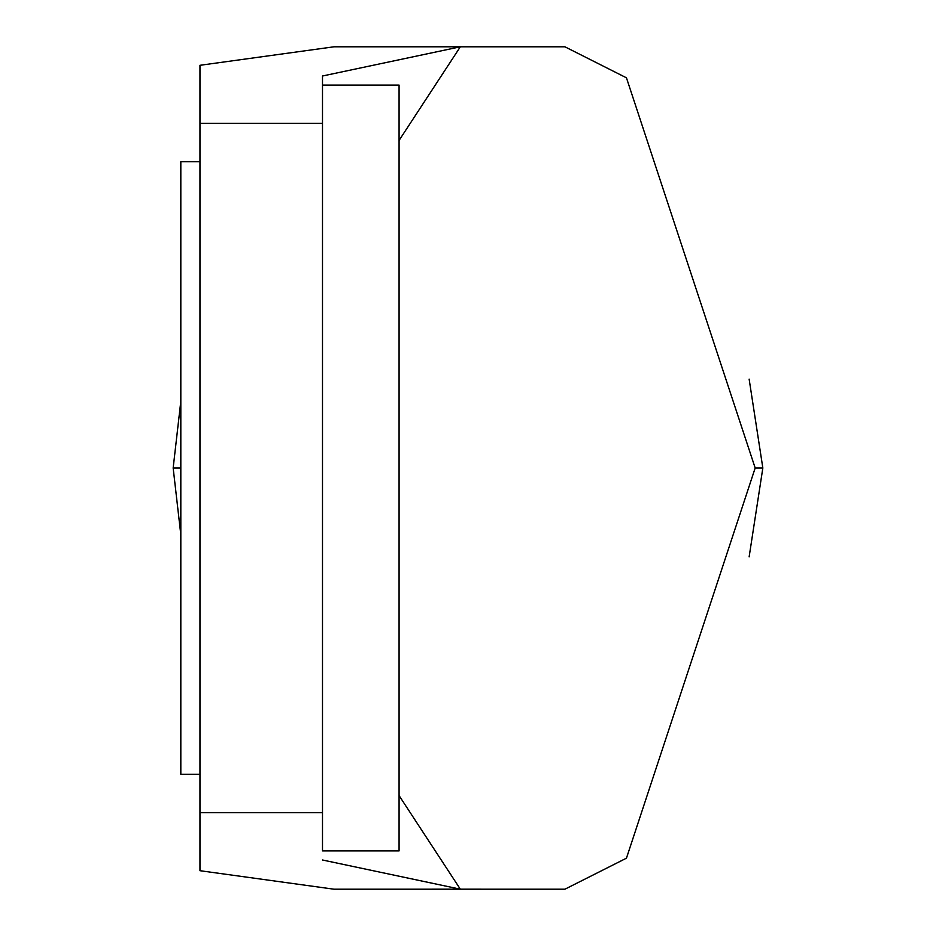 <?xml version="1.0" encoding="UTF-8"?>
<svg xmlns="http://www.w3.org/2000/svg" width="936" height="936" viewBox="0 0 936 936"><rect width="100%" height="100%" fill="white"/><g stroke="black" fill="none" stroke-linecap="round" stroke-linejoin="round"><path stroke-width="1.4" d="M626.453 858.183L564.911 889.2L626.453 858.183L564.911 889.2L626.453 858.183L755.177 468L626.453 77.817L564.911 46.8L626.453 77.817L564.911 46.8L333.976 46.8L456.511 46.8M322.499 812.623L199.965 812.623L199.965 870.702L333.976 889.2L456.499 889.188M564.911 889.2L456.511 889.2L564.911 889.2L460.336 889.188L399.075 795.6M199.965 812.623L199.965 65.298L333.976 46.8L460.336 46.8L399.075 140.4M626.453 77.817L564.911 46.8L460.336 46.8L322.499 76.003L322.499 850.906L399.075 850.906L399.075 85.094L322.499 85.094M322.499 859.997L460.336 889.188L333.976 889.2M322.499 123.376L199.965 123.376M749.139 556.85L762.84 468L749.139 379.15M180.823 401.24L173.16 468L180.823 534.76M199.965 161.671L180.823 161.671L180.823 774.329L199.965 774.329M762.84 468L755.177 468M173.16 468L180.823 468"/></g></svg>

